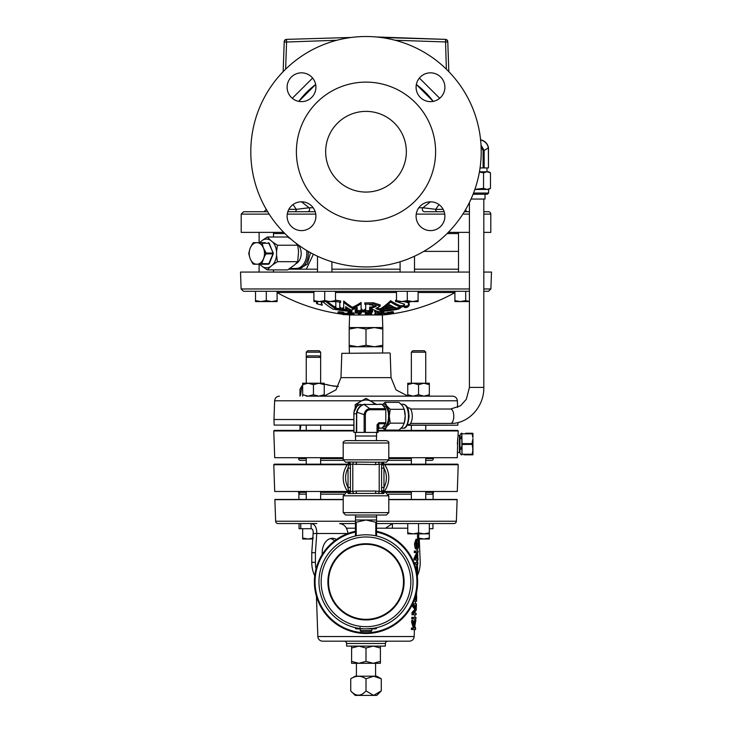 <?xml version="1.0" encoding="UTF-8"?>
<svg xmlns="http://www.w3.org/2000/svg" width="732" height="732" viewBox="0 0 732 732"><rect width="100%" height="100%" fill="white"/><g stroke="black" fill="none" stroke-linecap="round" stroke-linejoin="round"><path stroke-width="1.1" d="M373.485 628.276L376.559 628.276L375.964 628.88L366 628.88A47.04 47.04 0 0 1 318.96 581.83A47.04 47.04 0 0 1 366 534.79A47.04 47.04 0 0 1 413.04 581.83A47.04 47.04 0 0 1 366 628.88L372.844 628.376C382.095 626.4 382.095 626.4 372.844 628.376M366 626.683A44.853 44.853 0 0 1 321.147 581.83A44.853 44.853 0 0 1 366 536.986A44.853 44.853 0 0 1 410.853 581.83A44.853 44.853 0 0 1 366 626.683M416.087 216.215A14.402 14.402 0 0 1 430.489 201.812A14.402 14.402 0 0 1 444.891 216.215A14.402 14.402 0 0 1 430.489 230.617A14.402 14.402 0 0 1 416.087 216.215M287.109 216.215A14.402 14.402 0 0 1 301.511 201.812A14.402 14.402 0 0 1 315.913 216.215A14.402 14.402 0 0 1 301.511 230.617A14.402 14.402 0 0 1 287.109 216.215M287.109 87.236A14.402 14.402 0 0 1 301.511 72.834A14.402 14.402 0 0 1 315.913 87.236A14.402 14.402 0 0 1 301.511 101.629A14.402 14.402 0 0 1 287.109 87.236M416.087 87.236A14.402 14.402 0 0 1 430.489 72.834A14.402 14.402 0 0 1 444.891 87.236A14.402 14.402 0 0 1 430.489 101.629A14.402 14.402 0 0 1 416.087 87.236M325.658 151.725A40.342 40.342 0 0 1 366 111.383A40.342 40.342 0 0 1 406.342 151.725A40.342 40.342 0 0 1 366 192.068A40.342 40.342 0 0 1 325.658 151.725M465.753 433.252L472.03 433.252L465.753 433.252M299.983 430.398L299.983 425.228M300.029 430.398L300.943 425.228M338.385 386.405C331.587 385.819 327.588 385.16 326.39 384.428L327.488 384.757M324.249 384.428L326.39 384.428M366 493.432L356.328 493.432L375.672 493.432L375.672 491.053L379.213 491.447L379.213 464.198L375.672 464.591L375.672 462.212L348.789 462.011A2.379 2.306 180 0 1 350.408 464.198L350.408 464.591A2.379 2.379 0 0 0 348.029 462.212L345.586 462.212L348.789 462.011M383.367 493.551L375.672 493.432M366 515.017L345.586 515.017L343.207 512.629L388.793 512.629L386.414 515.017L355.505 515.017L355.441 535.989L356.21 535.824L356.21 522.227L355.441 522.227M345.586 440.627L386.414 440.627C388.427 441.405 389.223 442.192 388.793 443.006L343.207 443.006C342.777 442.192 343.573 441.405 345.586 440.627M348.99 492.984A22.793 22.793 0 0 1 348.99 462.651M371.764 630.682L371.161 631.277L360.839 631.277L360.236 630.682L371.764 630.682L371.764 628.88M376.495 515.017L376.559 516.938L355.441 516.938M376.559 522.227L376.559 520.004L366 520.004L375.791 522.227L375.791 535.824L376.559 535.989L376.559 522.227L375.791 522.227M376.559 531.276A51.652 51.652 0 0 1 366 633.482A51.652 51.652 0 0 1 355.441 531.276A51.652 51.652 0 0 0 366 633.482M347.343 464.728L273.777 464.728L274.335 464.17L347.746 464.17M273.777 464.728L274.71 491.474L347.746 491.474M384.254 491.474L457.29 491.474L458.223 464.728L384.657 464.728M355.615 440.627L355.441 436.016L376.559 436.016L376.385 440.627L366 440.627M407.523 407.834L408.648 407.834A8.391 3.633 90 0 1 412.281 416.224A8.391 3.633 90 0 1 408.648 424.615L407.523 424.615M383.229 405.857L384.071 405.857A10.367 4.493 90 0 1 388.555 416.224A10.367 4.493 90 0 1 384.071 426.591L383.229 426.591M404.32 409.563A12.005 5.197 90 0 1 405.189 416.224A12.005 5.197 90 0 1 404.32 422.886L405.189 416.224L404.32 409.563M457.363 444.05C457.409 455.103 457.409 455.103 457.363 444.05L457.729 438.596C458.159 434.588 458.159 434.588 457.729 438.596L457.29 457.701L388.793 457.701M458.031 435.778L457.958 436.418M457.857 437.333L457.729 438.596M472.762 439.886L472.149 443.711L461.874 444.05L461.828 433.362L462.038 443.619L471.984 443.619L472.936 438.651L472.936 454.837L463.951 454.837M461.242 436.299L461.032 438.77M472.149 444.05L472.762 448.204L472.149 444.05M343.271 460.382L320.653 460.382L343.271 460.382M353.876 430.947L273.777 430.947L274.335 430.398L353.876 430.398M378.124 430.398L457.665 430.398L458.223 430.947L378.124 430.947M298.647 457.701L298.647 458.589A1.803 1.803 0 0 0 300.449 460.382L306.25 460.382L306.25 464.17L306.25 457.701M388.729 460.382L411.347 460.382M425.75 460.382L431.551 460.382A1.803 1.803 0 0 0 433.353 458.589L433.353 457.701M273.777 430.947L274.71 457.701L343.207 457.701M341.817 353.336L389.772 352.952L341.817 353.336L340.966 377.63L391.034 377.63L396.021 389.882L407.751 396.003M407.294 425.082L457.82 425.228L407.221 425.228M306.25 396.158L452.568 396.158C455.405 396.424 457.006 397.961 457.372 400.788L370.2 400.788M366 396.158L324.249 396.158L324.249 383.22L318.85 383.22L324.249 384.657M346.355 314.659A182.414 182.414 0 0 0 349.64 314.98L382.36 314.98A182.414 182.414 0 0 0 385.279 314.696M382.36 314.98L382.799 327.57L357.6 327.57L349.201 329.071L349.201 345.275L357.6 346.776L366 345.275L374.4 346.776L349.201 346.776L349.201 345.275M407.376 307.047L407.376 306.735A183.549 115.738 90 0 1 407.23 306.827A182.652 160.583 90 0 1 407.047 306.891A174.161 151.359 90 0 0 407.193 306.882A173.685 113.14 90 0 0 407.294 306.882A175.817 55.714 90 0 0 407.349 306.909A178.105 13.945 90 0 0 407.367 306.964L407.367 307.01A178.645 4.301 90 0 0 407.376 307.047A177.73 20.697 90 0 0 407.385 307.065A175.341 66.877 90 0 0 407.422 307.074A173.868 135.777 90 0 0 407.514 307.074C408.447 306.498 408.09 306.342 406.416 306.607C404.302 307.367 404.302 307.641 406.416 307.431L407.44 307.101A178.672 178.672 0 0 1 406.891 307.23A176.613 44.213 -90 0 1 406.855 307.211A177.565 26.425 -90 0 1 406.836 307.184A178.864 2.663 -90 0 1 406.827 307.101A177.922 19.672 -90 0 1 406.809 307.056A174.911 78.58 -90 0 1 406.745 307.037A174.463 154.397 -90 0 1 406.626 307.056A177.373 176.33 -90 0 1 406.443 307.092A178.425 178.425 0 0 1 405.921 307.211L405.921 307.458A178.672 178.672 0 0 1 405.4 307.577L405.4 306.937A178.041 178.041 0 0 0 406.617 306.653L406.617 306.562M406.416 306.607C404.302 307.367 404.302 307.641 406.416 307.431M408.063 306.635L407.514 307.074L407.514 306.461M406.416 307.513L408.392 306.552L406.416 306.525L404.448 307.477L406.416 307.513M469.422 288.966L241.112 288.966L240.517 272.075L469.422 272.075M483.815 272.075L491.483 272.075L490.888 288.966L488.491 291.281L483.815 291.281M342.686 313.04L342.686 314.229A182.414 182.414 0 0 1 277.089 292.59M390.495 314.065A182.414 182.414 0 0 0 454.911 292.59M382.799 346.776L374.4 346.776L382.799 345.275L382.589 352.952M485.014 194.236L485.014 199.04L471.042 199.04M473.54 193.047L488.619 193.047L487.43 194.236L473.073 194.236M488.619 193.047L488.619 189.432L474.858 189.432M467.977 211.731L469.422 211.731L467.977 211.731A2.379 2.379 0 0 1 465.616 209.608M435.604 151.725A69.604 69.604 0 0 1 366 221.329A69.604 69.604 0 0 1 296.396 151.725A69.604 69.604 0 0 1 366 82.121A69.604 69.604 0 0 1 435.604 151.725M336.876 40.26L286.578 42.017L286.496 39.72A2.379 2.379 2 0 0 284.199 42.017L283.165 71.654L284.217 41.669A2.379 2.379 2 0 1 286.514 39.372L351.314 37.46M375.919 36.948L445.486 39.372A2.379 2.379 -2 0 1 447.783 41.669L448.835 71.654L447.783 41.669A2.379 2.379 0 0 0 445.486 39.372L375.946 36.948M315.648 84.509L298.784 101.373A83.988 83.988 0 0 1 315.648 84.509M438.999 204.603L435.65 209.343A2.379 1.665 -90 0 0 437.315 211.731M301.538 201.812L309.078 207.76L313.168 207.769M416.352 84.509A83.988 83.988 0 0 1 433.216 101.373L416.352 84.509M269.147 214.11L241.194 214.11L241.194 232.373L283.723 232.373M483.815 211.731L488.427 211.731A2.379 2.379 0 0 1 490.806 214.11L490.806 232.373L483.815 232.373M469.422 232.373L448.277 232.373M250.792 151.725A115.208 115.208 0 0 0 366 266.933A115.208 115.208 0 0 0 481.208 151.725A115.208 115.208 0 0 0 366 36.518A115.208 115.208 0 0 0 250.792 151.725M458.497 232.373L458.497 272.075M400.093 261.772L400.093 272.075M414.495 256.227L414.495 272.075M259.101 232.373L259.101 242.658M259.101 264.243L259.101 272.075M273.503 232.373L273.503 237.003M273.503 269.907L273.503 272.075M317.505 256.227L317.505 272.075M331.907 261.772L331.907 272.075M418.832 207.769L422.922 207.76A2.379 2.15 -90 0 0 424.533 211.731L444.178 211.731M464.353 211.731L469.422 211.731M267.647 211.731L243.573 211.731L267.647 211.731M287.822 211.731L315.19 211.731M443.153 209.343L435.65 209.343L422.922 207.76L430.462 201.812M288.847 209.343L296.35 209.343L293.001 204.603M294.685 211.731A2.379 1.665 -90 0 0 296.35 209.343L309.078 207.76A2.379 2.15 -90 0 1 307.467 211.731M446.364 69.174L445.504 39.72A2.379 2.379 -2 0 1 447.801 42.017L395.124 40.26M474.885 189.368L483.55 188.362L487.009 189.432L490.477 188.362L490.477 172.844L487.009 171.773L483.55 172.844L479.414 171.956M483.55 188.362L483.55 172.844M490.477 172.844L488.619 171.773L479.451 171.773M480.064 167.93L483.102 167.93L483.102 150.527L481.08 146.254M481.016 145.073L484.154 150.527L484.154 167.93L488.482 167.93L488.354 147.837C487.393 143.554 484.767 140.937 480.494 139.977C484.767 140.937 487.393 143.554 488.354 147.837L484.154 150.527L483.102 150.527M480.595 139.876L480.704 139.858C484.904 140.828 487.494 143.417 488.473 147.626L488.482 167.93M484.154 167.93L483.102 167.93M488.482 149.31L488.354 147.837M488.454 147.553L488.088 146.162M485.81 142.52L482.781 140.471M482.086 140.205L480.961 139.904M255.514 300.605L255.514 301.575L260.903 301.575L255.514 300.605L255.514 291.281L266.302 291.281L266.302 300.605L260.903 301.575L271.7 301.575L266.302 300.605M407.294 300.605L407.294 291.281L418.091 291.281L418.091 300.605L412.692 301.575L407.294 300.605L401.905 301.575L418.091 301.575L418.091 300.605M454.911 300.605L454.911 301.575L460.3 301.575L454.911 300.605L454.911 291.281L469.422 291.281L243.509 291.281L241.112 288.966M313.909 300.605L313.909 301.575L319.308 301.575L313.909 300.605L313.909 291.281L324.706 291.281L324.706 300.605L319.308 301.575L330.095 301.575L324.706 300.605M454.911 292.498L418.091 292.498M396.506 292.498L335.494 292.498M313.909 292.498L277.089 292.498M370.529 309.883A176.641 176.641 0 0 0 372.597 309.819L372.597 311.054A177.867 177.867 0 0 1 370.3 311.118L368.333 311.649L370.3 312.088A178.828 178.828 0 0 0 372.597 312.015L372.597 311.054M361.992 310.075A177.62 169.321 90 0 0 364.39 310.304M364.39 311.164L364.39 311.53A178.846 170.483 -90 0 1 359.796 311.063L359.796 312.033A178.828 178.828 0 0 0 361.105 312.07L361.105 311.722A179.294 170.913 90 0 0 365.707 312.134L365.707 311.173A177.867 177.867 0 0 1 364.39 311.164L364.39 309.938A176.641 176.641 0 0 0 364.81 309.938M355.194 310.844L355.194 311.814A178.828 178.828 0 0 0 357.17 311.914L357.17 310.954A177.867 177.867 0 0 1 355.194 310.844L355.194 309.618A176.641 176.641 0 0 0 356.274 309.682M403.561 305.372L404.448 304.082L404.448 305.885L403.561 306.635L403.561 305.372M396.506 301.419A170.858 170.858 0 0 1 395.582 301.584L395.582 300.285A169.586 169.586 0 0 0 396.506 300.12M408.392 303.149L409.28 304.027L409.28 305.299L408.392 304.96L408.392 303.149A183.54 100.888 -90 0 0 410.442 301.575M379.633 310.103L379.633 308.867L381.198 308.364A182.241 80.502 -90 0 0 390.659 300.687A174.774 77.208 90 0 0 400.12 305.674L402.481 305.61L402.481 306.864L400.12 306.937A176.009 77.757 -90 0 1 390.659 301.987A183.43 81.032 90 0 1 381.198 309.609L379.633 310.103A180.118 90.054 90 0 0 379.707 310.13A177.354 177.354 0 0 0 383.641 309.782L383.641 309.233A183.503 81.069 -90 0 0 384.611 308.575A176.247 176.247 0 0 0 394.511 307.23A177.135 78.251 90 0 0 395.481 307.641L395.481 308.19A177.354 177.354 0 0 0 402.481 306.864M356.274 310.395L357.17 307.477L357.17 309.901L356.274 310.395A177.354 177.354 0 0 0 361.992 310.615L361.105 310.048L361.105 303.707A179.56 89.78 90 0 1 352.403 308.529A183.009 91.5 -90 0 1 343.701 302.316L343.701 308.712L342.814 309.133L342.814 307.888L343.701 307.458M343.701 302.316L343.701 301.017A181.81 90.905 90 0 0 352.403 307.284A178.343 89.167 -90 0 0 361.105 302.426L361.105 303.707M361.105 308.812L361.992 309.38L361.992 310.615M345.678 307.705L346.565 308.346L346.565 309.59L345.678 308.95L345.678 306.681A183.284 91.637 90 0 0 351.269 310.121A179.962 89.981 -90 0 0 357.17 307.477M334.936 301.319L335.823 302.252L335.823 307.522L334.936 307.916L334.936 306.662L335.823 306.269M335.494 300.12A169.586 169.586 0 0 0 340.655 300.98L340.655 302.279A170.858 170.858 0 0 1 335.494 301.419M339.767 306.909L340.655 307.596L340.655 308.84L339.767 308.163L339.767 302.911L340.655 302.279M321.375 302.225L322.263 305.18L321.375 304.393L321.375 302.225A169.129 119.59 -90 0 0 323.233 302.078A183.43 91.72 90 0 0 332.868 309.041A178.828 178.828 0 0 0 351.909 311.585L351.909 309.874M317.432 301.575L317.432 303.322L316.544 303.624L316.544 302.343L317.432 302.032M327.424 301.584A182.369 91.189 90 0 0 334.936 307.092M340.655 308.117A176.641 176.641 0 0 0 342.814 308.419M346.565 308.877A176.641 176.641 0 0 0 349.603 309.178M347.755 314.065L347.755 312.875A181.17 21.594 -90 0 0 348.652 311.695A178.398 157.005 -90 0 0 349.493 311.695A182.405 86.477 90 0 0 352.412 312.893A179.596 158.112 -90 0 0 353.547 312.884A182.387 86.504 90 0 0 354.059 313.067L354.059 314.257A182.387 86.504 -90 0 1 353.547 314.074A179.596 158.112 90 0 1 352.412 314.083A182.405 86.477 -90 0 1 349.493 312.884A178.398 157.005 90 0 1 348.652 312.884A181.17 21.594 90 0 1 347.755 314.065A182.378 86.504 90 0 0 348.258 314.248A179.788 158.277 -90 0 0 351.891 314.284A182.414 86.577 90 0 0 352.97 314.659A180.163 158.57 -90 0 0 354.004 314.65A182.405 86.577 -90 0 1 352.925 314.275A179.788 158.277 -90 0 0 354.059 314.257M343.912 312.976L343.116 312.207L339.126 311.686L338.879 312.225M344.031 313.278A179.981 127.642 -90 0 0 347.224 313.259A182.387 128.594 90 0 0 347.755 313.378M361.269 311.74A182.387 37.854 90 0 0 361.416 311.887L361.416 313.076A182.387 37.854 -90 0 1 361.224 312.884A178.416 174.582 90 0 1 355.176 312.884L355.176 311.695A178.416 174.582 -90 0 0 355.194 311.695M357.17 311.713A178.416 174.582 -90 0 0 359.796 311.713M371.582 313.305L371.554 312.052M369.02 311.997L369.02 312.875L371.582 313.369L370.035 313.753L371.627 314.174L371.591 312.857M366.092 312.683L365.36 312.985L365.36 314.211L367.363 313.753L366.092 313.36L369.02 312.875M366.092 312.171L366.092 313.387L366.092 312.171L369.02 311.686M380.365 313.131L378.252 313.342M375.315 312.619L374.775 314.275L381.345 312.893L383.724 313.305L383.724 312.116L381.345 311.704L375.315 312.619L375.315 313.808C374.125 314.367 374.83 314.668 377.447 314.714L382.314 314.138A179.669 142.767 -90 0 1 381.281 314.101L377.776 314.54L377.776 313.424M387.237 313.296L385.773 312.939A179.633 140.992 90 0 1 384.849 312.939L384.016 313.314L384.016 314.504L384.849 314.129C383.595 314.513 383.843 314.705 385.59 314.696L390.074 314.193M392.7 312.244C393.779 311.869 393.56 311.686 392.05 311.695L387.402 312.619M364.81 304.164L365.707 304.933L365.707 310.121L364.81 310.652A177.354 177.354 0 0 0 370.529 310.597L369.642 310.084L369.642 308.931A175.662 175.662 0 0 0 371.682 308.877A180.859 90.429 90 0 0 378.508 311.695A178.828 178.828 0 0 0 398.537 309.151A183.458 91.729 -90 0 0 400.816 307.733A177.867 177.867 0 0 1 380.786 310.56A180.127 90.063 -90 0 1 375.928 308.52L380.155 306.141L373.256 304.018A170.858 170.858 0 0 1 364.81 304.164L364.81 302.883A169.586 169.586 0 0 0 373.256 302.737L380.155 304.878L380.155 306.113M377.685 308.081A178.91 89.46 90 0 0 379.633 308.895M383.943 309.032A176.641 176.641 0 0 0 395.179 307.522M369.642 308.84L370.529 309.371L370.529 310.597M364.81 310.652L364.81 309.426L365.707 308.886M348.02 314.165L348.02 314.632A180.163 127.78 -90 0 1 343.537 314.632L342.237 313.406L339.794 313.076M343.061 314.504L342.237 313.406M339.822 313.076L339.822 313.452A179.038 139.199 -90 0 1 338.879 313.415L339.126 312.875L343.116 313.397L343.903 314.467A179.981 127.642 90 0 0 347.224 314.449L347.224 313.259M338.879 313.415L339.126 311.686M343.116 312.207L343.116 313.397M344.031 312.729L343.912 314.165M348.02 314.632A182.387 128.594 -90 0 1 347.224 314.449M349.493 311.695L349.493 312.884M348.652 311.695L348.652 312.884M353.547 312.884L353.547 314.074M352.412 312.893L352.412 314.083M351.387 314.092A179.596 158.13 90 0 1 348.761 314.083A181.298 20.432 -90 0 0 349.356 313.278A182.414 86.458 90 0 0 351.387 314.092M355.176 312.884A182.387 37.789 90 0 0 355.413 313.122A178.654 174.811 -90 0 0 359.988 313.14L358.424 314.65L358.259 313.14M358.424 314.65A180.163 176.293 -90 0 0 359.604 314.659L359.604 314.065M361.416 313.076L359.503 314.22M361.224 311.74L361.224 312.884M371.591 312.143L371.582 313.369M365.36 312.985L365.36 314.174L368.269 314.687L371.627 314.174M370.383 313.378L367.281 313.397L370.383 313.378M368.727 313.076L368.727 313.671M370.438 314.193L366.558 314.211L370.438 314.193M368.361 313.854L368.361 314.531M381.345 311.704L381.345 312.893M382.314 313.259L382.314 314.138M381.281 313.131L381.281 314.101M382.443 313.351L375.992 314.229M376.504 313.836C375.507 314.248 375.928 314.476 377.776 314.54M383.696 313.415A179.331 176.595 90 0 1 382.443 313.497L382.461 313.415M391.757 313.131L388.463 313.561L390.485 313.808L390.485 313.14M384.849 312.939L384.849 314.129A179.633 140.992 -90 0 0 385.773 314.129L389.122 314.229L387.402 313.808L387.841 313.397L392.05 312.893C393.56 312.875 393.779 313.058 392.7 313.433C393.779 313.058 393.56 312.875 392.05 312.893L392.05 311.695M385.773 312.939L385.773 314.129L386.313 314.522L386.313 313.333M387.402 313.808L387.841 312.198M392.7 313.433A179.038 139.153 90 0 1 391.757 313.47L391.327 313.122M351.909 310.615A177.867 177.867 0 0 1 335.146 308.474L335.146 307.952M335.146 308.474A183.558 91.784 -90 0 1 326.115 301.758A169.129 119.59 -90 0 0 327.524 301.575M316.544 303.624A177.354 177.354 0 0 0 322.263 305.18M334.936 307.916A177.354 177.354 0 0 0 340.655 308.84M342.814 309.133A177.354 177.354 0 0 0 346.565 309.59M352.403 308.529L352.403 307.284M380.786 310.56L380.786 310.039M400.816 307.733L400.816 307.211M369.642 310.084L369.642 308.931M375.864 305.802L371.289 307.028A173.804 173.804 0 0 1 369.642 307.074L369.642 308.318A175.049 175.049 0 0 0 371.289 308.282L376.211 306.424L371.289 304.851A171.627 171.627 0 0 1 369.642 304.887M395.481 308.19L395.481 307.641L395.481 308.19M383.641 309.782L383.641 309.233L383.641 309.782M390.659 301.987L390.659 300.687M393.542 306.8A177.135 78.251 -90 0 1 389.561 304.695A183.503 81.069 90 0 1 385.581 307.87A175.662 175.662 0 0 0 393.542 306.8M391.602 305.839A174.417 174.417 0 0 1 387.512 306.388M403.561 306.635A177.354 177.354 0 0 0 409.28 305.299M408.849 301.575A183.576 100.906 90 0 1 407.596 302.554L407.596 301.575M407.596 302.554A170.931 96.963 -90 0 1 404.128 301.575M395.582 301.584L397.092 301.767A172.423 97.804 90 0 0 404.448 304.082M357.17 310.954L357.17 310.441M365.707 311.173L365.707 310.661M359.796 311.063L359.796 310.551M372.597 311.704A178.517 178.517 0 0 1 370.959 311.759L370.959 311.439A178.196 178.196 0 0 0 372.597 311.384M406.617 306.653A177.217 176.613 90 0 0 406.855 306.607A175.488 169.302 90 0 0 407.029 306.571A173.777 150.71 90 0 0 407.157 306.562A173.264 125.602 90 0 0 407.267 306.562A173.704 100.751 90 0 0 407.34 306.571A174.591 77.565 90 0 0 407.395 306.589A176.119 47.781 90 0 0 407.431 306.617A178.013 14.741 90 0 0 407.44 306.644A180.136 22.784 90 0 1 407.422 306.699L407.422 306.69A182.195 66.054 90 0 1 407.349 306.763L407.367 306.964M405.921 307.101A178.324 178.324 0 0 0 406.498 306.973A179.011 178.581 -90 0 0 406.644 306.937A181.042 173.777 -90 0 0 406.754 306.9A183.137 151.066 -90 0 0 406.818 306.873A183.494 109.956 -90 0 0 406.864 306.845A182.021 60.189 -90 0 0 406.891 306.818A179.935 17.147 -90 0 0 406.901 306.79A178.123 15.198 -90 0 1 406.891 306.763A176.019 52.576 -90 0 1 406.864 306.754A174.024 96.551 -90 0 1 406.818 306.745A173.521 137.305 -90 0 1 406.754 306.745A175.213 166.42 -90 0 1 406.653 306.763A177.373 176.824 -90 0 1 406.507 306.79A178.15 178.15 0 0 1 405.921 306.928L405.921 306.928M382.799 327.57L382.799 329.071L374.4 327.57L366 329.071L366 345.275M366 329.071L357.6 327.57L349.201 327.57L349.201 329.071M382.799 329.071L382.799 345.275M353.876 425.228L274.171 425.082L353.876 425.082M360.849 396.158L357.591 396.158M350.811 396.158L348.121 396.158M340.81 396.158L324.249 396.158M472.936 433.353L472.195 433.362L472.936 437.452L472.936 433.353L472.03 433.252L472.03 433.829L472.03 433.252L472.936 433.353M472.762 437.416L472.195 433.847M461.874 443.711L462.038 444.379L471.984 444.379L462.038 444.47L461.993 454.261L472.03 454.261L472.936 450.647L472.195 454.728L472.03 454.261L472.03 454.837L471.143 454.837M472.762 450.683L472.762 448.204M464.143 454.837L465.744 454.837M469.441 454.837L470.951 454.837M461.233 446.996L461.032 449.329M461.993 454.837L461.874 444.379M461.828 433.847L461.993 433.252M376.788 404.595L366 398.364L355.212 404.595L355.212 408.081M374.537 404.22A10.788 10.788 0 0 0 355.816 407.276M378.984 428.22L379.441 428.22M379.322 428.083A1.19 0.512 -90 0 1 379.075 428.22L378.124 429.162L379.066 428.101L382.022 428.083A1.19 0.512 90 0 1 381.775 428.22L378.947 428.229L377.996 429.281M382.022 428.083L385.535 423.764L378.664 423.764A1.19 0.512 -90 0 0 378.938 422.712L377.044 424.807L378.664 423.764L378.956 428.229M385.032 430.077L399.032 430.077L402.591 426.619L404.22 423.151L390.229 423.151L386.67 426.619L385.032 430.077L382.36 427.671M390.229 409.298L404.22 409.298L402.591 405.83L399.032 402.362L385.032 402.362L386.67 405.83L390.229 409.298L389.268 416.224L390.229 423.151M382.36 404.778L385.032 402.362M382.415 404.851A12.005 5.197 90 0 1 386.67 405.83A12.005 5.197 90 0 1 389.268 416.224A12.005 5.197 90 0 1 386.67 426.619A12.005 5.197 90 0 1 382.415 427.598M378.124 429.162L378.124 432.411L353.876 432.411L353.895 412.345L353.995 432.411M378.938 422.712L385.801 422.712L385.801 409.737L370.118 409.737C367.153 409.984 365.561 411.741 365.35 415.017L365.35 432.411M364.133 432.411L364.133 415.017C364.563 411.192 366.476 409.087 369.843 408.685L385.535 408.685L382.022 404.366L364.014 404.494L369.843 408.685A1.19 0.512 90 0 1 370.118 409.737M379.441 404.22L381.775 404.22A1.19 0.512 90 0 1 382.022 404.366M385.535 408.685A1.19 0.512 90 0 1 385.801 409.737M385.801 422.712A1.19 0.512 90 0 1 385.535 423.764M365.35 415.017L356.575 412.143C357.884 407.934 360.217 405.345 363.584 404.366L364.984 404.22A1.19 0.512 -90 0 1 365.231 404.366M353.895 412.308L356.823 406.324M356.328 432.411L356.575 412.143M354.023 412.143L353.895 412.326C355.011 407.12 357.39 404.467 361.022 404.366L361.032 404.366C356.804 405.345 354.471 407.934 354.023 412.143L353.995 413.827L356.704 413.827L356.704 432.411M363.584 404.366A1.19 0.814 -103.2 0 1 364.014 404.494C360.629 405.455 358.268 408.072 356.923 412.345L356.704 413.827M384.254 464.17L457.665 464.17L458.223 464.728M356.21 522.227L366 520.004L355.441 520.004M359.156 628.376C349.905 626.4 349.905 626.4 359.156 628.376A1.922 0.897 98.4 0 0 360.071 627.525M355.441 627.681L355.441 628.276L358.515 628.276M366 628.88L356.036 628.88L355.441 628.276M343.207 443.006L343.207 459.833L388.793 459.833L386.414 462.212L383.367 462.093M381.592 464.363L381.592 491.447L381.592 464.363M353.355 493.624L352.787 491.447L356.328 491.053L356.328 493.432L348.633 493.551M348.633 462.093L348.029 462.212M375.672 464.591L352.787 464.198L353.355 462.011M350.408 464.363L350.408 468.151L348.029 468.151L349.155 462.468A2.379 0.988 109.6 0 1 348.844 464.976A2.379 0.65 180 0 0 350.399 464.408M348.743 493.56L348.029 487.494L350.408 487.494L350.408 491.282M350.408 491.447L350.408 464.198L352.787 464.198L352.787 491.447L350.408 491.447A2.379 2.306 180 0 1 348.789 493.624M383.01 462.651A22.793 22.793 0 0 1 383.01 492.984A22.793 22.793 0 0 0 383.01 462.651M375.672 462.212L383.971 462.212A2.379 2.379 0 0 0 381.592 464.591M378.645 462.011L379.213 464.198L381.592 464.198A2.379 2.306 180 0 1 383.211 462.011M383.971 493.432A2.379 2.379 0 0 1 381.592 491.053M383.211 493.624A2.379 2.306 0 0 1 381.592 491.447L379.213 491.447L378.645 493.624M356.328 464.591L356.328 462.212M348.029 493.432A2.379 2.379 0 0 0 350.408 491.053M381.601 464.408A2.379 0.65 0 0 0 383.156 464.976A2.379 0.988 70.4 0 1 382.845 462.496L383.971 468.151L383.971 487.494L383.257 493.56M350.399 491.236A2.379 0.65 180 0 0 348.844 490.669A2.379 0.988 -109.6 0 1 349.155 493.148M381.592 487.494L383.971 487.494A20.414 20.414 0 0 0 383.971 468.151L381.592 468.151M382.845 493.148A2.379 0.988 -70.4 0 1 383.156 490.669A2.379 0.65 -0 0 0 381.601 491.236M328.055 384.913L330.288 385.471M332.264 385.865L333.801 386.103M334.057 386.13L336.262 386.34M299.983 396.158L299.983 389.241L301.923 385.883L300.513 395.271M302.664 385.883L301.923 385.883M469.422 301.474L465.698 300.605L460.3 301.575L469.422 301.575M465.698 291.281L465.698 300.605M396.506 301.575L401.905 301.575L396.506 300.605L396.506 301.575M396.506 291.281L396.506 300.605M277.089 301.575L271.7 301.575L277.089 300.605L277.089 301.575M277.089 291.281L277.089 300.605M335.494 301.575L330.095 301.575L335.494 300.605L335.494 301.575M335.494 291.281L335.494 300.605M334.542 540.866A14.402 10.184 90 0 0 330.562 538.532M336.427 539.484A14.402 10.184 90 0 0 332.383 538.304A14.402 10.184 90 0 0 322.199 552.706L322.199 554.463M381.271 690.917L376.788 695.4L355.212 695.4L350.738 690.926C355.844 696.58 360.94 696.58 366.009 690.907L373.64 695.382L381.281 690.907L381.281 678.793L373.64 676.212L366.009 678.793L366.009 690.907M381.271 678.784L376.788 676.194L355.212 676.194L350.729 678.784C355.853 675.462 360.94 675.462 366.009 678.793M411.347 425.228L411.347 430.398M411.347 457.701L411.347 464.17M411.347 491.474L411.347 499.444L388.793 499.444L457.116 499.444A2.397 2.397 0 0 1 457.116 499.645L388.793 499.645M425.75 425.228L425.75 430.398M425.75 457.701L425.75 464.17M425.75 491.474L425.75 499.444L433.106 499.444L433.106 494.164L425.75 494.164M411.347 352.174L425.75 352.174L424.313 350.747L412.775 350.747L411.347 352.174L411.347 383.22L411.347 357.326M425.75 352.174L425.75 383.22M306.25 425.228L306.25 430.398L306.25 425.228M306.25 352.174L320.653 352.174L319.225 350.747L307.687 350.747L306.25 352.174L306.25 383.22L306.25 357.326L320.653 357.326L320.653 383.22M320.653 352.174L320.653 357.326L319.225 355.889L307.687 355.889L306.25 357.326M432.941 523.563L432.941 528.705L429.336 528.705M313.452 538.029L308.062 538.999L302.664 538.029L302.664 528.705L311.1 528.705L299.059 528.705L299.059 523.563M347.773 533.509L316.764 533.509L315.41 552.706L311.768 552.706L313.131 533.509L316.764 533.509C316.81 527.47 314.925 524.158 311.1 523.563L278.032 523.563A2.397 2.397 0 0 1 275.635 521.239L274.884 499.645A2.397 2.397 0 0 1 274.884 499.444L343.207 499.444L320.653 499.444L320.653 491.474M306.25 491.474L306.25 499.444L298.894 499.444L298.894 494.164L306.25 494.164M320.653 425.228L320.653 430.398M320.653 457.701L320.653 464.17M376.559 521.239L456.365 521.239A2.397 2.397 0 0 1 453.968 523.563L376.559 523.563M355.441 523.563L339.621 523.563C344.333 524.158 347.124 527.47 347.993 533.509M385.416 643.483L346.584 643.483L346.675 646.1L385.325 646.1L385.416 643.483A2.397 2.397 0 0 1 387.814 641.168M346.584 643.483A2.397 2.397 0 0 0 344.186 641.168M316.434 596.36L317.834 636.538A4.804 4.804 0 0 0 322.629 641.168L409.371 641.168A4.804 4.804 0 0 0 414.166 636.538L414.413 629.538M429.336 538.029L423.938 538.999L429.336 538.999L429.336 532.887L423.938 533.848L429.336 533.848L429.336 523.563L418.548 523.563L418.548 532.887L413.15 533.848L407.751 532.887L407.751 523.563L394.447 523.563M456.365 521.239L457.116 499.645M412.656 628.056L411.457 628.056L411.402 629.538L412.601 629.538L412.656 628.056L414.623 628.056L412.866 622.429L412.949 620.306L414.532 625.22L415.877 620.123L414.779 626.281L415.602 628.056L415.547 629.538L412.601 629.538M412.949 620.306L411.741 620.306L411.668 622.429L413.424 628.056M415.877 620.123L414.678 620.123L414.019 623.316M413.058 617.351L411.851 617.351L411.796 618.824L413.004 618.824L413.058 617.351L415.977 617.351L415.922 618.824L413.004 618.824M412.354 603.873L412.272 606.105L414.898 609.317L412.034 612.51L411.951 614.761L413.15 614.761L413.232 612.51L416.105 609.317L413.47 606.105L413.553 603.873L416.444 603.873L416.398 605.346L415.2 605.346M414.916 613.288L416.115 613.288L416.069 614.761L413.15 614.761M416.783 552.541L414.038 558.351L413.983 559.934L415.181 559.934L415.245 558.351L417.99 552.541L415.456 552.541L415.511 551.068L418.292 551.068L416.252 558.452L418.036 558.452L417.981 559.934L415.181 559.934M415.511 551.068L414.312 551.068L414.257 552.541L415.456 552.541M416.837 558.452L416.252 558.452M418.292 539.063L418.558 543.739C418.484 547.536 418.137 549.302 417.496 549.037C416.563 549.265 415.968 547.481 415.721 543.711L417.149 539.255L416.27 543.775C416.435 546.557 416.856 547.82 417.542 547.563C418.045 547.884 418.347 546.658 418.457 543.885L418.292 539.063L417.075 539.255M417.149 539.255L415.95 539.255L414.522 543.711C414.77 547.481 415.355 549.256 416.288 549.037L417.496 549.037M416.975 540.545L417.258 543.885C417.149 546.648 416.847 547.875 416.343 547.563M418.722 535.376L417.524 535.376L417.469 536.849L418.667 536.849L418.841 535.376L418.667 536.849M414.742 620.123L414.788 618.824M414.834 617.351L414.925 614.761M414.98 613.288L415.007 612.309M415.218 606.334L415.254 605.346M415.309 603.873L415.392 601.283M416.462 570.804L416.691 564.18M416.746 562.698L416.837 559.934M416.892 558.452L416.938 557.116M417.149 551.068L417.222 549.037M417.569 539.063L417.643 536.849M417.697 535.376L417.752 533.848M417.551 563.073L417.807 554.764M416.618 574.885C417.231 575.096 417.579 573.321 417.652 569.56L417.45 565.104L416.664 565.104M417.652 569.56L416.508 569.56M415.968 595.546L416.792 591.227M415.932 597.532L416.673 597.532L416.462 600.423L415.383 601.658M416.673 597.532L416.462 594.274M416.27 608.42L416.38 605.346M416.334 603.873L415.328 603.314M416.343 606.755L415.538 606.755M418.173 540.545L417.194 540.545M415.721 543.711L414.522 543.711M418.457 543.885L417.258 543.885M415.245 558.351L414.038 558.351M417.89 562.698L417.835 564.18L415.026 564.18L415.081 562.698L417.89 562.698M415.026 564.18L414.541 564.18M415.081 562.698L413.973 562.698M417.158 574.702L417.341 576.176M416.947 589.653L416.847 590.925M416.709 591.63L415.849 599.81L416.59 599.81L416.535 601.283L413.845 601.283M414.422 599.81L415.511 599.81L415.474 596.662M414.248 605.346L416.288 608.521L416.224 610.14L413.955 613.288M413.232 612.51L412.034 612.51M416.105 609.317L414.898 609.317M413.47 606.105L412.272 606.105M413.553 603.873L412.711 603.873M412.866 622.429L411.668 622.429M313.452 384.657L318.85 383.22L308.062 383.22L302.664 384.657L302.664 383.22L308.062 383.22L313.452 384.657L313.452 394.722L318.85 396.158L324.249 394.722M313.452 394.722L308.062 396.158L302.664 394.722L302.664 384.657M302.664 394.722L302.664 396.158M313.131 533.509C313.387 530.59 312.71 528.989 311.1 528.705L311.1 523.563L316.837 523.563M311.768 552.706L311.768 562.304A24 16.973 90 0 0 314.705 575.791M315.41 552.706L315.41 562.304A24 16.973 90 0 0 316.032 568.746M302.664 538.029L302.664 538.999L312.738 538.999M392.407 528.193L392.407 523.563L385.581 528.193M419.262 538.999L420.232 562.304A24 16.973 -90 0 1 417.441 575.489M418.548 536.849L418.548 538.029L417.597 538.331M418.548 533.848L418.548 535.376M417.569 538.999L423.938 538.999L418.548 538.029M302.664 532.887L302.664 533.848M423.938 383.22L429.336 383.22L429.336 384.657L423.938 383.22L418.548 384.657L413.15 383.22L407.751 384.657L407.751 383.22L423.938 383.22M429.336 396.158L429.336 394.722L423.938 396.158L418.548 394.722L413.15 396.158L407.751 394.722L407.751 396.158M407.751 394.722L407.751 384.657M418.548 394.722L418.548 384.657M429.336 394.722L429.336 384.657M407.751 532.887L407.751 533.848L423.938 533.848L418.548 532.887M350.729 678.784L350.729 690.926M366 648.021L373.201 646.1L380.402 648.021L380.402 661.389L373.201 663.302L351.598 663.302L351.598 661.389L358.799 663.302L366 661.389L366 648.021L358.799 646.1L351.598 648.021L351.598 661.389M351.598 646.1L351.598 648.021M380.402 661.389L380.402 663.302L373.201 663.302L366 661.389M380.402 648.021L380.402 646.1M261.928 243.253L263.456 248.057A10.788 7.631 -90 0 0 262.889 246.858A10.788 7.631 -90 0 0 257.874 242.759L265.185 242.658M249.905 248.981L249.795 249.328A10.788 7.631 -90 0 1 249.905 248.981A10.788 7.631 -90 0 1 250.243 248.057A10.788 7.631 90 0 1 250.609 247.233A10.788 7.631 90 0 1 250.811 246.858A10.788 7.631 90 0 1 255.834 242.759A10.788 7.631 90 0 1 256.85 242.658L253.556 242.658L256.85 242.658A10.788 7.631 -90 0 1 257.874 242.759L261.342 242.768M249.804 249.31L248.816 253.116L249.795 249.328A10.788 7.631 -90 0 0 249.219 253.455A10.788 7.631 -90 0 0 249.795 257.545A10.788 7.631 -90 0 0 249.905 257.92A10.788 7.631 -90 0 0 250.243 258.844A10.788 7.631 -90 0 0 250.609 259.668A10.788 7.631 -90 0 0 250.811 260.052A10.788 7.631 -90 0 0 255.834 264.142A10.788 7.631 -90 0 0 256.85 264.243A10.788 7.631 -90 0 0 257.874 264.142A10.788 7.631 -90 0 0 262.889 260.052A10.788 7.631 -90 0 0 263.456 258.844A10.788 7.631 -90 0 0 263.913 257.545A10.788 7.631 -90 0 0 263.913 249.356A10.788 7.631 -90 0 0 263.456 248.057L266.155 253.025L273.265 253.08L268.525 242.658L273.256 253.116L268.671 264.133M252.805 243.234L250.811 246.858L253.556 242.658M248.834 253.052L249.795 257.572L248.816 253.821M255.962 242.658L253.409 242.768M264.078 257.609L261.425 264.243L268.525 264.243L273.265 253.821L273.21 253.116L266.173 253.116L263.913 257.545L265.99 253.784L264.078 249.292M261.342 264.133L253.556 264.243L261.342 264.133L263.072 260.089M250.609 259.668L252.815 263.648L255.962 264.243M253.409 264.133L250.811 260.07M268.671 242.768L269.266 243.253L262.129 243.234L263.072 246.821M259.778 242.658A14.375 10.166 90 0 1 260.29 242.063L262.614 240.169A14.375 10.166 90 0 1 266.494 239.08A14.375 10.166 90 0 1 270.364 240.169L272.688 242.063A14.375 10.166 90 0 1 276.568 251.552L276.568 255.349A14.375 10.166 90 0 1 272.688 264.847L270.364 266.741A14.375 10.166 90 0 1 262.614 266.741L260.29 264.847A14.375 10.166 90 0 1 259.778 264.243M291.025 239.199L287.639 237.003L267.336 237.003L262.614 240.169M260.29 242.063L259.64 242.658M295.627 242.942L297.714 245.229L277.419 245.229L272.688 242.063M270.364 240.169L267.336 237.003M297.714 245.229L298.565 251.552L297.714 261.681L277.419 261.681L276.568 255.349M276.568 251.552L277.419 245.229M297.714 261.681L294.685 264.847L287.639 269.907L267.336 269.907L270.364 266.741M272.688 264.847L277.419 261.681M259.64 264.243L260.29 264.847M262.614 266.741L267.336 269.907M298.107 244.799A10.77 7.622 90 0 1 301.081 255.23A10.77 7.622 90 0 1 295.865 263.721M290.028 268.388A15.162 10.724 -90 0 0 291.016 268.452L296.112 268.452A15.162 10.724 -90 0 0 306.644 250.463M458.497 251.378L423.81 251.378M313.406 254.224L306.296 269.202M298.793 269.202L307.358 264.106L310.514 252.696M288.765 269.202L317.505 269.202M308.199 251.387A15.793 11.163 90 0 1 297.119 269.083L298.665 269.202M331.907 269.202L400.093 269.202M414.495 269.202L458.497 269.202M291.016 268.452A2.397 1.693 90 0 0 292.022 269.083A15.793 11.163 90 0 1 291.052 269.019L292.571 269.202M261.928 263.648L269.275 263.676L273.265 253.821L269.275 243.234M458.497 233.563L447.087 233.563M284.913 233.563L273.503 233.563M388.125 494.164L411.347 494.164M320.653 494.164L343.875 494.164M483.815 387.42L469.422 387.42L466.33 399.269L460.547 405.766L450.656 409.023A7.201 3.12 90 0 1 453.776 416.224A7.201 3.12 90 0 1 450.656 423.425C468.645 423.874 484.3 406.434 483.815 387.42L483.815 199.04M386.414 493.432L388.793 495.811L343.207 495.811L343.207 512.629M366 619.327A37.488 37.488 0 0 0 403.488 581.83A37.488 37.488 0 0 0 366 544.343A37.488 37.488 0 0 0 328.512 581.83A37.488 37.488 0 0 0 366 619.327M366 543.739A38.101 38.101 0 0 1 404.101 581.83A38.101 38.101 0 0 1 366 619.931A38.101 38.101 0 0 1 327.899 581.83A38.101 38.101 0 0 1 366 543.739M355.441 532.045A50.892 50.892 0 0 0 366 632.732A50.892 50.892 0 0 0 376.559 532.045M300.449 494.164C298.793 493.414 298.198 492.819 298.647 492.362L306.25 492.362M320.653 492.362L348.45 492.362M408.447 416.224A12.005 5.197 -90 0 0 403.25 404.22C409.142 406.068 408.282 410.634 409.115 416.224C408.145 424.642 406.187 428.641 403.25 428.22A12.005 5.197 -90 0 0 408.447 416.224M461.206 433.252L459.934 435.256L459.934 452.834L459.412 452.532L459.412 435.558L458.058 435.558L458.223 430.947M298.647 458.589L306.25 458.589M320.653 458.589L343.207 458.589M388.793 458.589L411.347 458.589M425.75 458.589L433.353 458.589M483.815 288.966L490.888 288.966M292.288 98.298L312.61 78.059L292.288 98.298M315.757 214.11L287.264 214.11M490.806 214.11L483.815 214.11M469.422 214.11L462.853 214.11M444.736 214.11L416.243 214.11M284.199 42.017L286.578 42.017L285.636 69.174M419.39 78.059L439.712 98.298L419.39 78.059M380.686 37.46L445.486 39.372M373.256 304.018L373.256 302.737M371.289 308.282L371.289 307.028M400.12 306.937L400.12 305.674M381.198 309.609L381.198 308.364M370.3 311.118L370.3 310.606M361.8 400.788L274.628 400.788L273.978 419.5L353.876 419.5M353.876 419.619L273.978 419.5M472.03 433.829L461.993 433.829M377.044 432.411L377.044 424.807M378.124 432.411L377.721 424.807L377.721 432.411M383.55 492.362L411.347 492.362M425.75 492.362L433.353 492.362L433.353 491.474M356.328 491.053L375.672 491.053M348.029 468.151A20.414 20.414 0 0 0 348.029 487.494L348.029 468.151M300.76 523.563L300.76 528.705M343.207 499.645L274.884 499.645M275.635 521.239L355.441 521.239M317.834 636.538L414.166 636.538M407.751 528.193L376.559 528.193M355.441 528.193L346.419 528.193M415.84 609.847L414.641 609.847M415.849 608.731L414.651 608.731M315.41 562.304L311.768 562.304M273.192 253.876L266.155 253.876L273.192 253.876M296.112 268.452A2.397 1.693 -90 0 0 297.119 269.083L292.974 269.202M376.559 516.938L376.559 520.004M298.647 492.362L298.647 491.474M401.163 404.22L403.25 404.22M355.441 436.016L355.441 432.411M450.656 423.425L410.515 423.425M469.422 387.42L469.422 202.499M340.966 377.63L335.979 389.882L324.249 396.003M390.183 353.336L391.034 377.63M457.829 425.082L457.921 422.547M408.392 306.552L408.392 305.519M375.717 311.759L375.717 310.679M486.99 167.93L486.99 171.773M241.194 214.11L243.573 211.731M266.402 209.343L264.023 211.731M286.514 39.372A2.379 2.379 0 0 0 284.217 41.669M488.619 189.432L490.477 188.362M349.411 352.952L349.201 346.776M338.083 313.031L338.083 311.841M371.636 314.138L371.636 312.948M390.742 313.918L390.742 312.729M387.237 313.689L387.237 312.5M393.413 313.076L393.413 311.887M368.333 311.649L368.333 310.642M374.729 311.805L374.729 310.588M404.448 307.477L404.448 306.443M349.64 314.98L349.201 327.57M457.372 400.788L457.601 407.477M274.171 425.082L273.978 419.619M274.628 400.788C274.994 397.961 276.595 396.424 279.432 396.158M459.934 452.834L461.206 454.837M457.729 452.532L459.412 452.532M459.934 435.256L459.412 435.558M450.656 409.023L410.515 409.023M376.559 436.016L376.559 432.411M401.163 428.22L403.25 428.22M353.876 432.411L353.876 413.827M433.353 492.362C433.802 492.819 433.207 493.414 431.551 494.164M360.236 630.682L360.236 628.88M388.793 459.833L388.793 443.006M388.793 495.811L388.793 512.629M343.207 459.833L345.586 462.212M343.207 495.811L345.586 493.432M375.58 663.302L375.58 676.194M356.42 663.302L356.42 676.194M248.816 253.116L248.816 253.784M291.052 269.019L289.543 268.699M268.525 264.243L269.275 263.676M253.556 264.243L252.805 263.676"/></g></svg>
